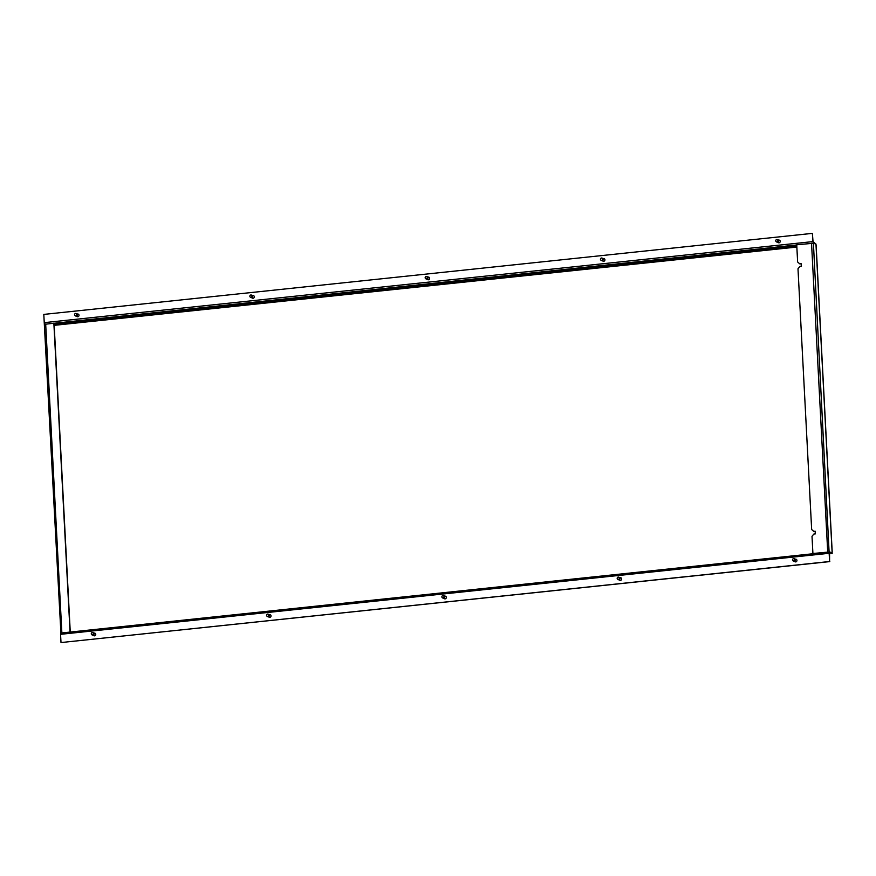 <?xml version="1.0" encoding="UTF-8"?>
<svg xmlns="http://www.w3.org/2000/svg" width="876" height="876" viewBox="0 0 876 876"><rect width="100%" height="100%" fill="white"/><g stroke="black" fill="none" stroke-linecap="round" stroke-linejoin="round"><path stroke-width="1.31" d="M94.794 635.779A1.248 1.161 108.4 0 1 94.279 635.735L92.528 635.155A1.248 1.161 108.4 0 1 92.33 635.056L91.805 634.75A1.128 1.04 -71.6 0 0 93.393 633.775A1.128 1.04 -71.6 0 0 91.312 633.556A1.128 1.04 -71.6 0 0 91.805 634.75M92.856 632.724A1.248 1.161 108.4 0 1 94.082 634.093A1.248 1.161 108.4 0 1 92.528 635.155M93.316 632.779L95.068 633.359A1.248 1.161 108.4 0 1 95.506 633.633M270.093 617.295A1.248 1.161 108.4 0 1 269.578 617.252L267.826 616.671A1.248 1.161 108.4 0 1 267.629 616.573L267.103 616.266A1.128 1.04 -71.6 0 0 268.691 615.291A1.128 1.04 -71.6 0 0 266.611 615.072A1.128 1.04 -71.6 0 0 267.103 616.266M268.155 614.24A1.248 1.161 108.4 0 1 269.381 615.609A1.248 1.161 108.4 0 1 267.826 616.671M268.614 614.295L270.366 614.875A1.248 1.161 108.4 0 1 270.804 615.149M445.391 598.812A1.248 1.161 108.4 0 1 444.877 598.768L443.125 598.177A1.248 1.161 108.4 0 1 442.928 598.089L442.402 597.782A1.128 1.04 -71.6 0 0 443.99 596.808A1.128 1.04 -71.6 0 0 441.909 596.589A1.128 1.04 -71.6 0 0 442.402 597.782M443.453 595.757A1.248 1.161 108.4 0 1 444.68 597.125A1.248 1.161 108.4 0 1 443.125 598.177M443.913 595.811L445.665 596.392A1.248 1.161 108.4 0 1 446.103 596.665M620.69 580.328A1.248 1.161 108.4 0 1 620.175 580.284L618.423 579.693A1.248 1.161 108.4 0 1 618.226 579.605L617.7 579.299A1.128 1.04 -71.6 0 0 619.288 578.324A1.128 1.04 -71.6 0 0 617.208 578.105A1.128 1.04 -71.6 0 0 617.7 579.299M618.752 577.273A1.248 1.161 108.4 0 1 619.978 578.631A1.248 1.161 108.4 0 1 618.423 579.693M619.212 577.328L620.975 577.908A1.248 1.161 108.4 0 1 621.402 578.182M795.988 561.845A1.248 1.161 108.4 0 1 795.474 561.801L793.722 561.209A1.248 1.161 108.4 0 1 793.525 561.122L792.999 560.815A1.128 1.04 -71.6 0 0 794.587 559.841A1.128 1.04 -71.6 0 0 792.517 559.622A1.128 1.04 -71.6 0 0 792.999 560.815M794.05 558.789A1.248 1.161 108.4 0 1 795.277 560.147A1.248 1.161 108.4 0 1 793.722 561.209M794.51 558.844L796.273 559.425A1.248 1.161 108.4 0 1 796.7 559.698M78.063 316.685A1.248 1.161 108.4 0 1 77.559 316.641L75.807 316.061A1.248 1.161 108.4 0 1 75.599 315.973L75.073 315.667A1.128 1.04 -71.6 0 0 76.672 314.692A1.128 1.04 -71.6 0 0 74.591 314.462A1.128 1.04 -71.6 0 0 75.073 315.667M76.135 313.641A1.248 1.161 108.4 0 1 77.362 314.999A1.248 1.161 108.4 0 1 75.807 316.061M76.595 313.696L78.347 314.276A1.248 1.161 108.4 0 1 78.785 314.55M253.372 298.201A1.248 1.161 108.4 0 1 252.857 298.158L251.105 297.577A1.248 1.161 108.4 0 1 250.908 297.49L250.383 297.183A1.128 1.04 -71.6 0 0 251.97 296.208A1.128 1.04 -71.6 0 0 249.89 295.978A1.128 1.04 -71.6 0 0 250.383 297.183M251.434 295.157A1.248 1.161 108.4 0 1 252.66 296.515A1.248 1.161 108.4 0 1 251.105 297.577M251.894 295.212L253.646 295.792A1.248 1.161 108.4 0 1 254.084 296.066M428.671 279.718A1.248 1.161 108.4 0 1 428.156 279.674L426.404 279.094A1.248 1.161 108.4 0 1 426.207 279.006L425.681 278.699A1.128 1.04 -71.6 0 0 427.269 277.725A1.128 1.04 -71.6 0 0 425.188 277.495A1.128 1.04 -71.6 0 0 425.681 278.699M426.732 276.674A1.248 1.161 108.4 0 1 427.959 278.031A1.248 1.161 108.4 0 1 426.404 279.094M427.192 276.717L428.944 277.309A1.248 1.161 108.4 0 1 429.382 277.582M603.969 261.234A1.248 1.161 108.4 0 1 603.455 261.19L601.702 260.61A1.248 1.161 108.4 0 1 601.505 260.522L600.98 260.216A1.128 1.04 -71.6 0 0 602.568 259.241A1.128 1.04 -71.6 0 0 600.487 259.011A1.128 1.04 -71.6 0 0 600.98 260.216M602.031 258.19A1.248 1.161 108.4 0 1 603.257 259.548A1.248 1.161 108.4 0 1 601.702 260.61M602.491 258.234L604.243 258.825A1.248 1.161 108.4 0 1 604.681 259.099M779.268 242.751A1.248 1.161 108.4 0 1 778.753 242.707L777.001 242.126A1.248 1.161 108.4 0 1 776.804 242.039L776.278 241.732A1.128 1.04 -71.6 0 0 777.866 240.747A1.128 1.04 -71.6 0 0 775.786 240.528A1.128 1.04 -71.6 0 0 776.278 241.732M777.33 239.706A1.248 1.161 108.4 0 1 778.556 241.064A1.248 1.161 108.4 0 1 777.001 242.126M777.789 239.75L779.541 240.342A1.248 1.161 108.4 0 1 779.979 240.615M77.625 314.035A1.38 1.281 108.4 0 1 79.004 315.524A1.38 1.281 108.4 0 1 76.836 316.4M252.923 295.551A1.38 1.281 108.4 0 1 254.303 297.041A1.38 1.281 108.4 0 1 252.135 297.917M428.222 277.068A1.38 1.281 108.4 0 1 429.612 278.557A1.38 1.281 108.4 0 1 427.433 279.433M603.52 258.584A1.38 1.281 108.4 0 1 604.911 260.073A1.38 1.281 108.4 0 1 602.732 260.949M778.819 240.101A1.38 1.281 108.4 0 1 780.209 241.59A1.38 1.281 108.4 0 1 778.03 242.466M94.345 633.118A1.38 1.281 108.4 0 1 95.736 634.607A1.38 1.281 108.4 0 1 93.557 635.494M269.644 614.634A1.38 1.281 108.4 0 1 271.034 616.124A1.38 1.281 108.4 0 1 268.855 617.011M444.942 596.151A1.38 1.281 108.4 0 1 446.333 597.64A1.38 1.281 108.4 0 1 444.154 598.527M620.241 577.667A1.38 1.281 108.4 0 1 621.632 579.156A1.38 1.281 108.4 0 1 619.452 580.043M795.539 559.184A1.38 1.281 108.4 0 1 796.93 560.673A1.38 1.281 108.4 0 1 794.751 561.56M816.016 245.039L815.972 244.108L813.41 243.254L796.733 244.787L797.631 261.979L799.689 263.829L801.146 263.676L801.288 266.359L799.832 266.512L797.992 268.779L811.658 529.52L813.716 531.371L815.173 531.217L815.315 533.9L813.848 534.053L812.008 536.309L812.917 553.501L829.057 552.044M815.173 531.316L813.716 531.371M801.157 263.775L799.689 263.829M832.058 552.833L832.112 552.187M832.145 552.822L829.594 551.968L832.178 553.479L829.583 552.625L829.583 561.516L813.41 243.254M812.917 553.501L829.594 551.968M830.974 553.61L832.178 553.479M61.057 633.03L61.638 632.965M70.255 631.903L54.071 323.2L44.818 324.295M53.852 323.124L70.036 631.837M815.874 244.076L813.038 241.677L812.391 233.366L812.818 241.601L813.41 243.21L815.972 244.065M812.391 233.366L43.8 314.407L60.904 632.943M829.813 561.593L61.002 642.557L60.564 634.323L829.156 553.282M829.441 552.022L60.926 633.041L60.564 634.323M61.002 642.557L829.583 561.516M832.112 552.044L816.005 244.897M827.71 551.946L811.537 243.232M45.672 323.989L61.857 632.702M54.181 325.346L796.853 247.043M54.137 324.394L796.799 246.09M54.082 323.277L796.744 244.973M44.227 322.642L812.818 241.601M92.495 632.658L93.097 632.735M267.804 614.175L268.406 614.251M443.103 595.691L443.705 595.768M618.401 577.207L619.003 577.273M793.7 558.724L794.302 558.789M75.774 313.575L76.376 313.641M251.073 295.092L251.675 295.157M426.371 276.608L426.973 276.674M601.681 258.124L602.283 258.19M776.979 239.63L777.581 239.706M832.2 552.11L816.103 244.962M60.926 633.041L829.517 552"/></g></svg>

